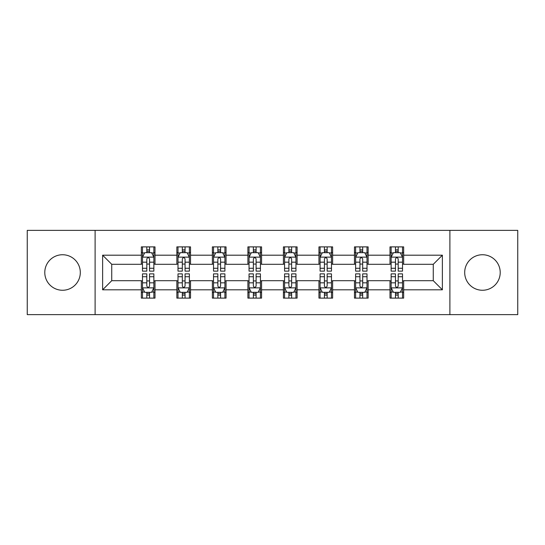 <?xml version="1.0" encoding="UTF-8"?>
<svg xmlns="http://www.w3.org/2000/svg" width="545" height="545" viewBox="0 0 545 545"><rect width="100%" height="100%" fill="white"/><g stroke="black" fill="none" stroke-linecap="round" stroke-linejoin="round"><path stroke-width="0.82" d="M482.454 254.74A17.76 17.76 0 0 0 464.694 272.5A17.76 17.76 0 0 0 482.454 290.26A17.76 17.76 0 0 0 500.215 272.5A17.76 17.76 0 0 0 482.454 254.74M62.546 254.74A17.76 17.76 0 0 0 44.785 272.5A17.76 17.76 0 0 0 62.546 290.26A17.76 17.76 0 0 0 80.306 272.5A17.76 17.76 0 0 0 62.546 254.74M449.891 314.628L517.75 314.628L517.75 230.372L449.891 230.372L449.891 314.628L95.109 314.628L95.109 230.372L27.25 230.372L27.25 314.628L95.109 314.628M449.891 230.372L95.109 230.372M403.661 255.196L403.661 246.885L390.002 246.885L390.002 255.196L368.141 255.196L368.141 246.885L354.475 246.885L354.475 255.196L332.62 255.196L332.62 246.885L318.954 246.885L318.954 255.196L297.093 255.196L297.093 246.885L283.427 246.885L283.427 255.196L261.573 255.196L261.573 246.885L247.907 246.885L247.907 255.196L226.046 255.196L226.046 246.885L212.38 246.885L212.38 255.196L190.525 255.196L190.525 246.885L176.859 246.885L176.859 255.196L154.998 255.196L154.998 246.885L141.339 246.885L141.339 255.196L102.623 255.196L102.623 289.804L111.732 280.695L141.339 280.695L141.339 298.115L154.998 298.115L154.998 280.695L176.859 280.695L176.859 298.115L190.525 298.115L190.525 280.695L212.38 280.695L212.38 298.115L226.046 298.115L226.046 280.695L247.907 280.695L247.907 298.115L261.573 298.115L261.573 280.695L283.427 280.695L283.427 298.115L297.093 298.115L297.093 280.695L318.954 280.695L318.954 298.115L332.62 298.115L332.62 280.695L354.475 280.695L354.475 298.115L368.141 298.115L368.141 280.695L390.002 280.695L390.002 298.115L403.661 298.115L403.661 280.695L433.268 280.695L433.268 264.305L403.661 264.305L403.661 255.196L442.377 255.196L442.377 289.804L403.661 289.804M390.002 289.804L368.141 289.804M354.475 289.804L332.62 289.804M318.954 289.804L297.093 289.804M283.427 289.804L261.573 289.804M247.907 289.804L226.046 289.804M212.38 289.804L190.525 289.804M176.859 289.804L154.998 289.804M141.339 289.804L102.623 289.804M390.002 255.196L390.002 264.305L368.141 264.305L368.141 255.196M354.475 255.196L354.475 264.305L332.62 264.305L332.62 255.196M318.954 255.196L318.954 264.305L297.093 264.305L297.093 255.196M283.427 255.196L283.427 264.305L261.573 264.305L261.573 255.196M247.907 255.196L247.907 264.305L226.046 264.305L226.046 255.196M212.38 255.196L212.38 264.305L190.525 264.305L190.525 255.196M176.859 255.196L176.859 264.305L154.998 264.305L154.998 255.196M141.339 255.196L141.339 264.305L111.732 264.305L102.623 255.196M111.732 264.305L111.732 280.695M442.377 289.804L433.268 280.695M433.268 264.305L442.377 255.196M141.339 252.573L142.477 252.573M146.803 252.573L149.534 252.573M153.86 252.573L154.998 252.573M141.339 264.073L142.477 264.073M146.803 264.073L149.534 264.073M153.86 264.073L154.998 264.073M141.339 280.927L142.477 280.927M146.803 280.927L149.534 280.927M153.86 280.927L154.998 280.927M141.339 292.427L142.477 292.427M146.803 292.427L149.534 292.427M153.86 292.427L154.998 292.427M176.859 280.927L177.997 280.927M182.323 280.927L185.055 280.927M189.381 280.927L190.525 280.927M176.859 292.427L177.997 292.427M182.323 292.427L185.055 292.427M189.381 292.427L190.525 292.427M176.859 252.573L177.997 252.573M182.323 252.573L185.055 252.573M189.381 252.573L190.525 252.573M176.859 264.073L177.997 264.073M182.323 264.073L185.055 264.073M189.381 264.073L190.525 264.073M212.38 280.927L213.524 280.927M217.85 280.927L220.582 280.927M224.908 280.927L226.046 280.927M212.38 292.427L213.524 292.427M217.85 292.427L220.582 292.427M224.908 292.427L226.046 292.427M212.38 252.573L213.524 252.573M217.85 252.573L220.582 252.573M224.908 252.573L226.046 252.573M212.38 264.073L213.524 264.073M217.85 264.073L220.582 264.073M224.908 264.073L226.046 264.073M247.907 280.927L249.045 280.927M253.371 280.927L256.102 280.927M260.428 280.927L261.573 280.927M247.907 292.427L249.045 292.427M253.371 292.427L256.102 292.427M260.428 292.427L261.573 292.427M247.907 252.573L249.045 252.573M253.371 252.573L256.102 252.573M260.428 252.573L261.573 252.573M247.907 264.073L249.045 264.073M253.371 264.073L256.102 264.073M260.428 264.073L261.573 264.073M283.427 280.927L284.572 280.927M288.898 280.927L291.63 280.927M295.955 280.927L297.093 280.927M283.427 292.427L284.572 292.427M288.898 292.427L291.63 292.427M295.955 292.427L297.093 292.427M283.427 252.573L284.572 252.573M288.898 252.573L291.63 252.573M295.955 252.573L297.093 252.573M283.427 264.073L284.572 264.073M288.898 264.073L291.63 264.073M295.955 264.073L297.093 264.073M318.954 280.927L320.092 280.927M324.418 280.927L327.15 280.927M331.476 280.927L332.62 280.927M318.954 292.427L320.092 292.427M324.418 292.427L327.15 292.427M331.476 292.427L332.62 292.427M318.954 252.573L320.092 252.573M324.418 252.573L327.15 252.573M331.476 252.573L332.62 252.573M318.954 264.073L320.092 264.073M324.418 264.073L327.15 264.073M331.476 264.073L332.62 264.073M354.475 280.927L355.619 280.927M359.945 280.927L362.677 280.927M367.003 280.927L368.141 280.927M354.475 292.427L355.619 292.427M359.945 292.427L362.677 292.427M367.003 292.427L368.141 292.427M354.475 252.573L355.619 252.573M359.945 252.573L362.677 252.573M367.003 252.573L368.141 252.573M354.475 264.073L355.619 264.073M359.945 264.073L362.677 264.073M367.003 264.073L368.141 264.073M390.002 280.927L391.14 280.927M395.466 280.927L398.197 280.927M402.523 280.927L403.661 280.927M390.002 292.427L391.14 292.427M395.466 292.427L398.197 292.427M402.523 292.427L403.661 292.427M390.002 252.573L391.14 252.573M395.466 252.573L398.197 252.573M402.523 252.573L403.661 252.573M390.002 264.073L391.14 264.073M395.466 264.073L398.197 264.073M402.523 264.073L403.661 264.073M149.534 249.842L146.803 249.842M153.86 268.276L149.534 268.276L149.534 271.131L153.86 271.131L153.86 257.24L151.585 252.689L144.752 252.689L142.477 257.24L142.477 271.131L146.803 271.131L146.803 268.276L142.477 268.276M142.477 257.24L142.477 246.885M153.86 257.24L153.86 246.885M146.803 252.689L146.803 246.885M149.534 246.885L149.534 252.689M149.534 268.276L149.534 258.95C148.621 257.199 147.715 257.199 146.803 258.95L146.803 268.276M146.803 295.158L149.534 295.158M142.477 276.724L146.803 276.724L146.803 273.869L142.477 273.869L142.477 287.76L144.752 292.311L151.585 292.311L153.86 287.76L153.86 273.869L149.534 273.869L149.534 276.724L153.86 276.724M153.86 287.76L153.86 298.115M142.477 287.76L142.477 298.115M149.534 292.311L149.534 298.115M146.803 298.115L146.803 292.311M146.803 276.724L146.803 286.05C147.709 287.801 148.621 287.801 149.534 286.05L149.534 276.724M185.055 249.842L182.323 249.842M189.381 268.276L185.055 268.276L185.055 271.131L189.381 271.131L189.381 257.24L187.105 252.689L180.272 252.689L177.997 257.24L177.997 271.131L182.323 271.131L182.323 268.276L177.997 268.276M177.997 257.24L177.997 246.885M189.381 257.24L189.381 246.885M182.323 252.689L182.323 246.885M185.055 246.885L185.055 252.689M185.055 268.276L185.055 258.95C184.149 257.199 183.236 257.199 182.323 258.95L182.323 268.276M220.582 249.842L217.85 249.842M224.908 268.276L220.582 268.276L220.582 271.131L224.908 271.131L224.908 257.24L222.633 252.689L215.8 252.689L213.524 257.24L213.524 271.131L217.85 271.131L217.85 268.276L213.524 268.276M213.524 257.24L213.524 246.885M224.908 257.24L224.908 246.885M217.85 252.689L217.85 246.885M220.582 246.885L220.582 252.689M220.582 268.276L220.582 258.95C219.669 257.199 218.763 257.199 217.85 258.95L217.85 268.276M182.323 295.158L185.055 295.158M177.997 276.724L182.323 276.724L182.323 273.869L177.997 273.869L177.997 287.76L180.272 292.311L187.105 292.311L189.381 287.76L189.381 273.869L185.055 273.869L185.055 276.724L189.381 276.724M189.381 287.76L189.381 298.115M177.997 287.76L177.997 298.115M185.055 292.311L185.055 298.115M182.323 298.115L182.323 292.311M182.323 276.724L182.323 286.05C183.236 287.801 184.142 287.801 185.055 286.05L185.055 276.724M217.85 295.158L220.582 295.158M213.524 276.724L217.85 276.724L217.85 273.869L213.524 273.869L213.524 287.76L215.8 292.311L222.633 292.311L224.908 287.76L224.908 273.869L220.582 273.869L220.582 276.724L224.908 276.724M224.908 287.76L224.908 298.115M213.524 287.76L213.524 298.115M220.582 292.311L220.582 298.115M217.85 298.115L217.85 292.311M217.85 276.724L217.85 286.05C218.756 287.801 219.669 287.801 220.582 286.05L220.582 276.724M256.102 249.842L253.371 249.842M260.428 268.276L256.102 268.276L256.102 271.131L260.428 271.131L260.428 257.24L258.153 252.689L251.32 252.689L249.045 257.24L249.045 271.131L253.371 271.131L253.371 268.276L249.045 268.276M249.045 257.24L249.045 246.885M260.428 257.24L260.428 246.885M253.371 252.689L253.371 246.885M256.102 246.885L256.102 252.689M256.102 268.276L256.102 258.95C255.196 257.199 254.283 257.199 253.371 258.95L253.371 268.276M291.63 249.842L288.898 249.842M295.955 268.276L291.63 268.276L291.63 271.131L295.955 271.131L295.955 257.24L293.68 252.689L286.847 252.689L284.572 257.24L284.572 271.131L288.898 271.131L288.898 268.276L284.572 268.276M284.572 257.24L284.572 246.885M295.955 257.24L295.955 246.885M288.898 252.689L288.898 246.885M291.63 246.885L291.63 252.689M291.63 268.276L291.63 258.95C290.717 257.199 289.811 257.199 288.898 258.95L288.898 268.276M327.15 249.842L324.418 249.842M331.476 268.276L327.15 268.276L327.15 271.131L331.476 271.131L331.476 257.24L329.2 252.689L322.368 252.689L320.092 257.24L320.092 271.131L324.418 271.131L324.418 268.276L320.092 268.276M320.092 257.24L320.092 246.885M331.476 257.24L331.476 246.885M324.418 252.689L324.418 246.885M327.15 246.885L327.15 252.689M327.15 268.276L327.15 258.95C326.244 257.199 325.331 257.199 324.418 258.95L324.418 268.276M253.371 295.158L256.102 295.158M249.045 276.724L253.371 276.724L253.371 273.869L249.045 273.869L249.045 287.76L251.32 292.311L258.153 292.311L260.428 287.76L260.428 273.869L256.102 273.869L256.102 276.724L260.428 276.724M260.428 287.76L260.428 298.115M249.045 287.76L249.045 298.115M256.102 292.311L256.102 298.115M253.371 298.115L253.371 292.311M253.371 276.724L253.371 286.05C254.283 287.801 255.189 287.801 256.102 286.05L256.102 276.724M288.898 295.158L291.63 295.158M284.572 276.724L288.898 276.724L288.898 273.869L284.572 273.869L284.572 287.76L286.847 292.311L293.68 292.311L295.955 287.76L295.955 273.869L291.63 273.869L291.63 276.724L295.955 276.724M295.955 287.76L295.955 298.115M284.572 287.76L284.572 298.115M291.63 292.311L291.63 298.115M288.898 298.115L288.898 292.311M288.898 276.724L288.898 286.05C289.804 287.801 290.717 287.801 291.63 286.05L291.63 276.724M324.418 295.158L327.15 295.158M320.092 276.724L324.418 276.724L324.418 273.869L320.092 273.869L320.092 287.76L322.368 292.311L329.2 292.311L331.476 287.76L331.476 273.869L327.15 273.869L327.15 276.724L331.476 276.724M331.476 287.76L331.476 298.115M320.092 287.76L320.092 298.115M327.15 292.311L327.15 298.115M324.418 298.115L324.418 292.311M324.418 276.724L324.418 286.05C325.331 287.801 326.237 287.801 327.15 286.05L327.15 276.724M362.677 249.842L359.945 249.842M367.003 268.276L362.677 268.276L362.677 271.131L367.003 271.131L367.003 257.24L364.728 252.689L357.895 252.689L355.619 257.24L355.619 271.131L359.945 271.131L359.945 268.276L355.619 268.276M355.619 257.24L355.619 246.885M367.003 257.24L367.003 246.885M359.945 252.689L359.945 246.885M362.677 246.885L362.677 252.689M362.677 268.276L362.677 258.95C361.764 257.199 360.858 257.199 359.945 258.95L359.945 268.276M359.945 295.158L362.677 295.158M355.619 276.724L359.945 276.724L359.945 273.869L355.619 273.869L355.619 287.76L357.895 292.311L364.728 292.311L367.003 287.76L367.003 273.869L362.677 273.869L362.677 276.724L367.003 276.724M367.003 287.76L367.003 298.115M355.619 287.76L355.619 298.115M362.677 292.311L362.677 298.115M359.945 298.115L359.945 292.311M359.945 276.724L359.945 286.05C360.851 287.801 361.764 287.801 362.677 286.05L362.677 276.724M398.197 249.842L395.466 249.842M402.523 268.276L398.197 268.276L398.197 271.131L402.523 271.131L402.523 257.24L400.248 252.689L393.415 252.689L391.14 257.24L391.14 271.131L395.466 271.131L395.466 268.276L391.14 268.276M391.14 257.24L391.14 246.885M402.523 257.24L402.523 246.885M395.466 252.689L395.466 246.885M398.197 246.885L398.197 252.689M398.197 268.276L398.197 258.95C397.291 257.199 396.379 257.199 395.466 258.95L395.466 268.276M395.466 295.158L398.197 295.158M391.14 276.724L395.466 276.724L395.466 273.869L391.14 273.869L391.14 287.76L393.415 292.311L400.248 292.311L402.523 287.76L402.523 273.869L398.197 273.869L398.197 276.724L402.523 276.724M402.523 287.76L402.523 298.115M391.14 287.76L391.14 298.115M398.197 292.311L398.197 298.115M395.466 298.115L395.466 292.311M395.466 276.724L395.466 286.05C396.379 287.801 397.285 287.801 398.197 286.05L398.197 276.724M153.806 257.131L142.531 257.131M142.477 252.962L144.616 252.962M151.721 252.962L153.86 252.962M146.803 262.172L142.477 262.172M153.86 262.172L149.534 262.172M149.534 251.293L146.803 251.293M142.531 287.869L153.806 287.869M153.86 292.038L151.721 292.038M144.616 292.038L142.477 292.038M149.534 282.828L153.86 282.828M142.477 282.828L146.803 282.828M146.803 293.707L149.534 293.707M189.326 257.131L178.052 257.131M177.997 252.962L180.136 252.962M187.242 252.962L189.381 252.962M182.323 262.172L177.997 262.172M189.381 262.172L185.055 262.172M185.055 251.293L182.323 251.293M224.853 257.131L213.579 257.131M213.524 252.962L215.663 252.962M222.769 252.962L224.908 252.962M217.85 262.172L213.524 262.172M224.908 262.172L220.582 262.172M220.582 251.293L217.85 251.293M178.052 287.869L189.326 287.869M189.381 292.038L187.242 292.038M180.136 292.038L177.997 292.038M185.055 282.828L189.381 282.828M177.997 282.828L182.323 282.828M182.323 293.707L185.055 293.707M213.579 287.869L224.853 287.869M224.908 292.038L222.769 292.038M215.663 292.038L213.524 292.038M220.582 282.828L224.908 282.828M213.524 282.828L217.85 282.828M217.85 293.707L220.582 293.707M260.374 257.131L249.099 257.131M249.045 252.962L251.184 252.962M258.289 252.962L260.428 252.962M253.371 262.172L249.045 262.172M260.428 262.172L256.102 262.172M256.102 251.293L253.371 251.293M295.901 257.131L284.626 257.131M284.572 252.962L286.711 252.962M293.816 252.962L295.955 252.962M288.898 262.172L284.572 262.172M295.955 262.172L291.63 262.172M291.63 251.293L288.898 251.293M331.421 257.131L320.147 257.131M320.092 252.962L322.231 252.962M329.337 252.962L331.476 252.962M324.418 262.172L320.092 262.172M331.476 262.172L327.15 262.172M327.15 251.293L324.418 251.293M249.099 287.869L260.374 287.869M260.428 292.038L258.289 292.038M251.184 292.038L249.045 292.038M256.102 282.828L260.428 282.828M249.045 282.828L253.371 282.828M253.371 293.707L256.102 293.707M284.626 287.869L295.901 287.869M295.955 292.038L293.816 292.038M286.711 292.038L284.572 292.038M291.63 282.828L295.955 282.828M284.572 282.828L288.898 282.828M288.898 293.707L291.63 293.707M320.147 287.869L331.421 287.869M331.476 292.038L329.337 292.038M322.231 292.038L320.092 292.038M327.15 282.828L331.476 282.828M320.092 282.828L324.418 282.828M324.418 293.707L327.15 293.707M366.949 257.131L355.674 257.131M355.619 252.962L357.758 252.962M364.864 252.962L367.003 252.962M359.945 262.172L355.619 262.172M367.003 262.172L362.677 262.172M362.677 251.293L359.945 251.293M355.674 287.869L366.949 287.869M367.003 292.038L364.864 292.038M357.758 292.038L355.619 292.038M362.677 282.828L367.003 282.828M355.619 282.828L359.945 282.828M359.945 293.707L362.677 293.707M402.469 257.131L391.194 257.131M391.14 252.962L393.279 252.962M400.384 252.962L402.523 252.962M395.466 262.172L391.14 262.172M402.523 262.172L398.197 262.172M398.197 251.293L395.466 251.293M391.194 287.869L402.469 287.869M402.523 292.038L400.384 292.038M393.279 292.038L391.14 292.038M398.197 282.828L402.523 282.828M391.14 282.828L395.466 282.828M395.466 293.707L398.197 293.707"/></g></svg>
